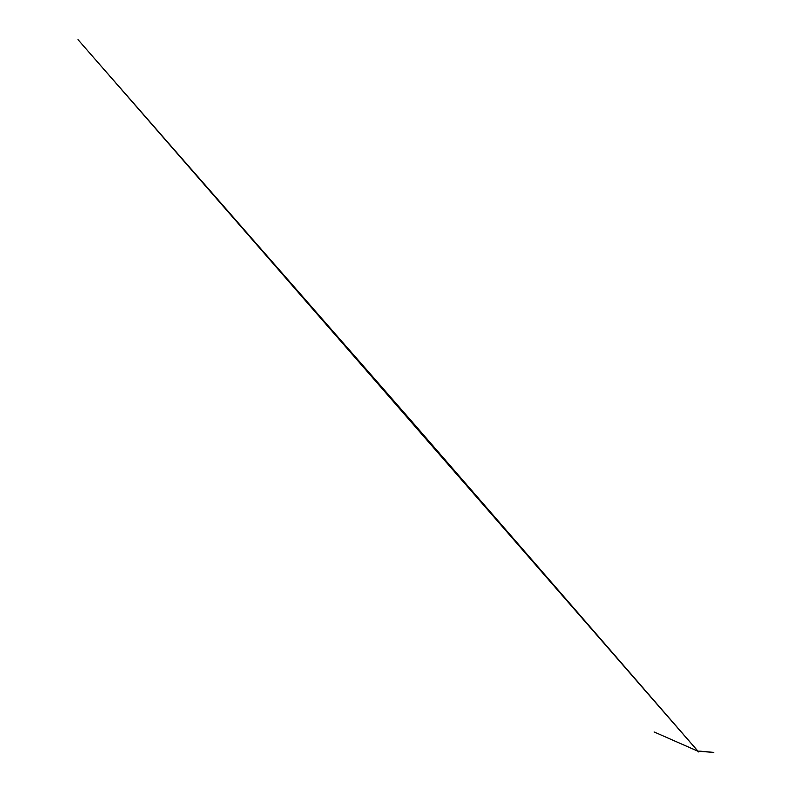 <?xml version="1.0" encoding="UTF-8"?>
<svg xmlns="http://www.w3.org/2000/svg" width="792" height="792" viewBox="0 0 792 792"><rect width="100%" height="100%" fill="white"/><g stroke="black" fill="none" stroke-linecap="round" stroke-linejoin="round"><path stroke-width="1.19" d="M698.029 751.222L698.207 752.004L698.019 751.153L700.663 751.192L713.82 752.4L697.821 751.232M697.91 751.073L411.008 420.502L78.002 39.61L697.98 751.232M697.821 751.143L654.143 731.966L698.009 751.271"/></g></svg>
